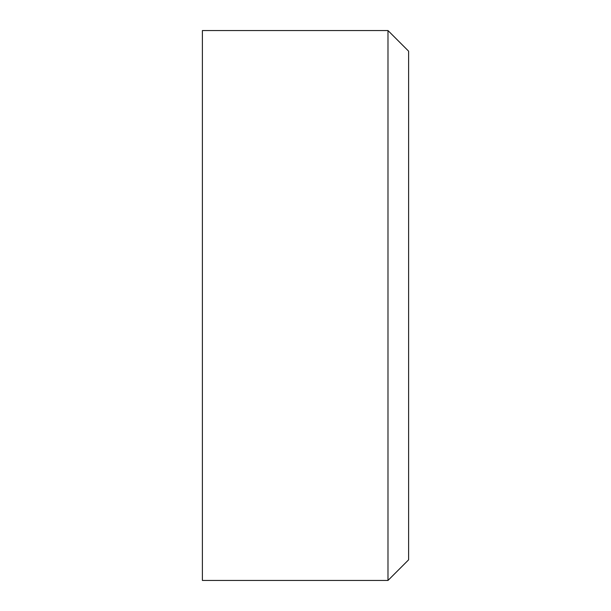 <?xml version="1.0" encoding="UTF-8"?>
<svg xmlns="http://www.w3.org/2000/svg" width="611" height="611" viewBox="0 0 611 611"><rect width="100%" height="100%" fill="white"/><g stroke="black" fill="none" stroke-linecap="round" stroke-linejoin="round"><path stroke-width="0.92" d="M387.985 30.55L408.606 51.171L408.606 559.829L387.985 580.45L387.985 30.55L202.394 30.55L202.394 580.45L387.985 580.45"/></g></svg>
